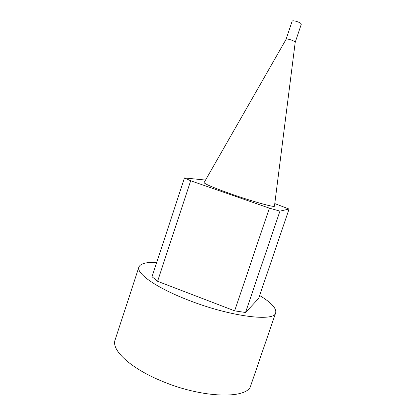 <?xml version="1.0" encoding="UTF-8"?>
<svg xmlns="http://www.w3.org/2000/svg" width="416" height="416" viewBox="0 0 416 416"><rect width="100%" height="100%" fill="white"/><g stroke="black" fill="none" stroke-linecap="round" stroke-linejoin="round"><path stroke-width="0.62" d="M204.173 182.458L204.038 182.697C205.395 184.319 214.698 188.178 231.946 194.277C252.647 201.51 273.874 207.412 274.446 206.253L274.482 205.982M205.54 180.071L184.48 177.928L190.674 180.757L269.386 208.146L279.937 211.12L289.073 209.05L274.789 203.58M269.386 208.146L234.65 310.851L157.586 281.304L152.043 276.723L184.48 177.928M190.674 180.757L157.586 281.304M289.073 209.05L258.638 298.475L245.528 312.489L234.65 310.851M279.937 211.12L245.528 312.489M259.646 295.511C271.237 302.552 276.588 308.313 275.699 312.796C274.846 322.005 230.854 316.815 188.739 300.29C156.395 287.924 136.006 273.338 138.918 267.03C140.462 263.505 146.396 261.992 156.723 262.48M275.699 312.796L250.838 385.341C248.383 399.157 203.169 398.689 161.824 381.108C130.021 368.087 111.046 349.794 115.112 339.929L138.918 267.03M286.094 39.312L292.167 21.133C292.521 20.634 293.888 20.706 296.265 21.346C299.463 22.376 301.137 23.322 301.298 24.185L295.22 42.245L274.446 206.253M286.099 39.296L286.151 39.213C286.64 38.891 287.971 39.036 290.144 39.645C293.108 40.596 294.798 41.465 295.22 42.245M286.151 39.213L204.038 182.697"/></g></svg>
